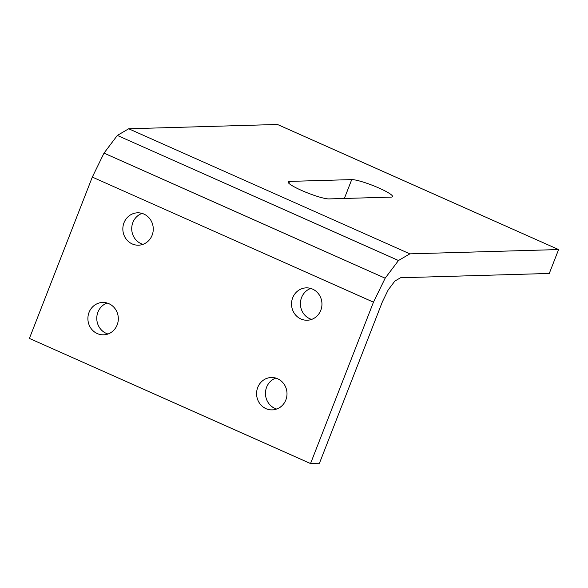 <?xml version="1.0" encoding="UTF-8"?>
<svg xmlns="http://www.w3.org/2000/svg" width="588" height="588" viewBox="0 0 588 588"><rect width="100%" height="100%" fill="white"/><g stroke="black" fill="none" stroke-linecap="round" stroke-linejoin="round"><path stroke-width="0.88" d="M558.6 249.555L409.858 253.854L398.48 260.513L385.162 278.197L373.461 302.173L310.552 463.528L319.431 463.27L382.34 301.916L388.19 289.928L394.849 281.086L400.538 277.756L549.28 273.457L558.6 249.555L277.448 124.472L128.706 128.772L409.858 253.854M328.927 198.913L391.086 197.112A22.675 3.197 -158.7 0 0 392.534 196.598A22.675 3.197 -158.7 0 0 375.93 186.741A22.675 3.197 -158.7 0 0 351.727 179.605L289.561 181.398A22.675 3.197 -158.7 0 0 288.12 181.92A22.675 3.197 -158.7 0 0 304.724 191.776A22.675 3.197 -158.7 0 0 328.927 198.913M128.706 128.772L117.335 135.431L398.48 260.513M117.335 135.431L104.01 153.123L92.309 177.091L29.4 338.445L310.552 463.528M275.787 378.077A16.199 15.214 -91.7 0 0 265.467 393.872A16.199 15.214 -91.7 0 0 276.683 409.05M310.736 288.436A16.199 15.214 -91.7 0 0 300.417 304.231A16.199 15.214 -91.7 0 0 311.633 319.409M142.046 213.385A16.199 15.214 -91.7 0 0 131.727 229.188A16.199 15.214 -91.7 0 0 142.943 244.358M107.097 303.033A16.199 15.214 -91.7 0 0 96.777 318.828A16.199 15.214 -91.7 0 0 107.994 333.999M104.01 153.123L385.162 278.197M92.309 177.091L373.461 302.173M277.617 378.753A16.199 15.214 -91.7 0 0 271.325 377.503A16.199 15.214 -91.7 0 0 256.589 394.129A16.199 15.214 -91.7 0 0 272.266 409.88A16.199 15.214 -91.7 0 0 286.76 396.665A16.199 15.214 -91.7 0 0 277.617 378.753M312.573 289.112A16.199 15.214 -91.7 0 0 306.274 287.863A16.199 15.214 -91.7 0 0 291.538 304.488A16.199 15.214 -91.7 0 0 307.215 320.239A16.199 15.214 -91.7 0 0 321.709 307.024A16.199 15.214 -91.7 0 0 312.573 289.112M143.876 214.061A16.199 15.214 -91.7 0 0 137.585 212.812A16.199 15.214 -91.7 0 0 122.848 229.445A16.199 15.214 -91.7 0 0 138.525 245.196A16.199 15.214 -91.7 0 0 153.02 231.973A16.199 15.214 -91.7 0 0 143.876 214.061M108.927 303.702A16.199 15.214 -91.7 0 0 102.635 302.452A16.199 15.214 -91.7 0 0 87.899 319.086A16.199 15.214 -91.7 0 0 103.576 334.837A16.199 15.214 -91.7 0 0 118.07 321.614A16.199 15.214 -91.7 0 0 108.927 303.702M344.37 198.465L351.727 179.605M288.833 183.28L289.561 181.398"/></g></svg>
